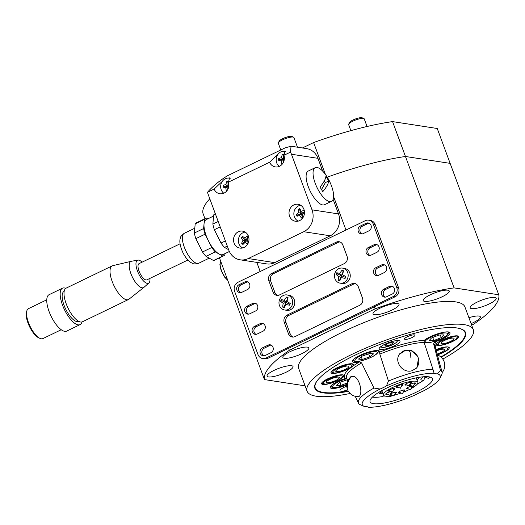<?xml version="1.0" encoding="UTF-8"?>
<svg xmlns="http://www.w3.org/2000/svg" width="525" height="525" viewBox="0 0 525 525"><rect width="100%" height="100%" fill="white"/><g stroke="black" fill="none" stroke-linecap="round" stroke-linejoin="round"><path stroke-width="0.79" d="M347.681 389.917A8.308 1.923 -20.3 0 1 345.45 390.6A8.308 1.923 -20.3 0 1 340.003 390.718A8.308 1.923 -20.3 0 1 346.789 386.157M411.272 335.285A5.539 1.28 -20.3 0 1 414.894 335.206A5.539 1.28 -20.3 0 1 408.135 338.973A5.539 1.28 -20.3 0 1 404.506 339.052A5.539 1.28 -20.3 0 1 411.272 335.285M444.078 344.649A11.911 2.756 -20.3 0 1 436.282 344.82A11.911 2.756 -20.3 0 1 450.817 336.722A11.911 2.756 -20.3 0 1 458.62 336.551A11.911 2.756 -20.3 0 1 444.078 344.649M435.96 349.598A11.911 2.756 -20.3 0 1 441.413 347.786A11.911 2.756 -20.3 0 1 449.216 347.616A11.911 2.756 -20.3 0 1 437.397 354.9M338.815 372.573A11.911 2.756 -20.3 0 1 331.012 372.737A11.911 2.756 -20.3 0 1 345.555 364.639A11.911 2.756 -20.3 0 1 353.358 364.475A11.911 2.756 -20.3 0 1 338.815 372.573M336.151 375.703A11.911 2.756 -20.3 0 1 343.954 375.539A11.911 2.756 -20.3 0 1 329.418 383.631A11.911 2.756 -20.3 0 1 321.615 383.801A11.911 2.756 -20.3 0 1 336.151 375.703M392.726 341.348A11.077 2.566 -20.3 0 1 399.984 341.191A11.077 2.566 -20.3 0 1 386.459 348.725A11.077 2.566 -20.3 0 1 379.201 348.882A11.077 2.566 -20.3 0 1 392.726 341.348M417.368 355.963L411.62 350.405L411.534 350.779L405.727 350.116L400.247 353.778L399.932 353.509C393.33 361.325 402.859 373.872 412.171 370.676L416.804 367.822L418.464 358.713M424.889 377.331L428.348 378.289L429.752 376.976M383.591 395.975L390.108 396.637L392.844 395.404A18.368 4.253 159.7 0 1 383.421 395.03A18.368 4.253 159.7 0 1 387.404 390.357A18.368 4.253 159.7 0 1 405.864 382.541A18.368 4.253 159.7 0 1 417.88 382.285A18.368 4.253 159.7 0 1 413.897 386.958A18.368 4.253 159.7 0 1 411.003 388.677M357.302 396.592L358.477 396.821L359.323 396.231C362.952 393.173 359.684 377.6 353.24 376.09L353.292 376.484L351.238 376.248L349.748 377.974M373.958 388.054L380.061 389.025A41.541 9.614 159.7 0 0 364.192 406.396L359.94 404.552A44.579 10.316 -20.3 0 1 358.49 403.141A44.579 10.316 -20.3 0 1 373.958 388.054L361.613 362.9L359.553 361.869A14.543 3.367 -20.3 0 1 352.393 361.515A14.543 3.367 -20.3 0 1 370.145 351.625A14.543 3.367 -20.3 0 1 379.667 351.422A14.543 3.367 -20.3 0 1 379.621 352.163L379.831 354.093L388.447 381.052A44.579 10.316 -20.3 0 1 432.948 369.246L424.102 342.346L424.305 340.312A14.543 3.367 -20.3 0 1 440.475 332.975A14.543 3.367 -20.3 0 1 449.997 332.765A14.543 3.367 -20.3 0 1 434.759 341.919L433.591 343.809L440.495 370.407A44.579 10.316 -20.3 0 1 442.089 372.218A44.579 10.316 -20.3 0 1 441.676 374.758L439.878 378.394A41.541 9.614 159.7 0 0 437.437 373.807L440.495 370.407M380.061 389.025A14.543 3.367 159.7 0 0 386.446 385.934L388.447 381.052M439.878 378.394A41.541 9.614 159.7 0 1 422.422 391.473A14.543 3.367 159.7 0 0 416.03 394.564A41.541 9.614 159.7 0 1 389.491 404.073A41.541 9.614 159.7 0 1 368.373 407.203A14.543 3.367 159.7 0 0 365.039 406.691A41.541 9.614 159.7 0 1 364.192 406.396M346.782 385.022A14.543 3.367 -20.3 0 1 339.76 387.378A14.543 3.367 -20.3 0 1 330.232 387.588A14.543 3.367 -20.3 0 1 345.476 378.433A48.72 11.274 -20.3 0 1 359.553 361.869M348.462 391.407A80.318 18.592 -20.3 0 1 318.918 378.63A80.318 18.592 -20.3 0 1 412.932 333.697A80.318 18.592 -20.3 0 1 456.186 327.856A80.318 18.592 -20.3 0 1 441.223 357.276M455.943 327.823A79.839 18.48 -20.3 0 1 440.902 357M350.136 393.474A88.627 20.514 -20.3 0 1 307.086 391.178A88.627 20.514 -20.3 0 1 415.282 330.927A88.627 20.514 -20.3 0 1 473.333 329.68A88.627 20.514 -20.3 0 1 442.785 359.08M307.086 391.178L298.673 368.432A88.627 20.514 -20.3 0 1 406.868 308.188A88.627 20.514 -20.3 0 1 464.92 306.935L473.333 329.68M410.642 379.188A33.233 7.691 -20.3 0 1 432.41 378.715A33.233 7.691 -20.3 0 1 391.84 401.31A33.233 7.691 -20.3 0 1 370.066 401.783A33.233 7.691 -20.3 0 1 410.642 379.188M432.948 369.246L434.109 373.295A41.541 9.614 159.7 0 0 386.446 385.934M434.109 373.295A14.543 3.367 159.7 0 0 437.437 373.807M348.239 391.033A79.839 18.48 -20.3 0 1 319.082 378.453M350.444 377.285A10.664 3.951 75.1 0 1 351.488 376.195M400.706 353.194L400.687 353.213A10.664 9.594 -139.6 0 1 411.534 350.779M382.134 391.545A2.769 0.643 -20.3 0 1 380.671 392.49A2.769 0.643 159.7 0 0 379.234 393.409A2.769 0.643 159.7 0 0 379.122 393.711A2.769 0.643 159.7 0 0 382.692 393.041A2.769 0.643 -20.3 0 1 381.432 393.527A22.437 5.191 -20.3 0 1 379.431 393.218A2.769 0.643 -20.3 0 1 379.726 393.002A2.769 0.643 -20.3 0 1 380.671 392.49A20.77 4.81 -20.3 0 1 379.7 391.808M418.609 377.416A20.77 4.81 -20.3 0 1 417.71 379.411A20.77 4.81 -20.3 0 1 417.067 380.093A20.77 4.81 159.7 0 0 418.609 377.416M384.083 395.706A9.594 2.218 159.7 0 0 382.607 396.565A31.638 7.324 159.7 0 1 372.409 397.097M425.276 376.458L423.885 380.034A9.594 2.218 159.7 0 1 420.879 379.194A9.594 2.218 159.7 0 1 421.28 378.466A9.594 2.218 159.7 0 1 423.445 376.773M417.178 384.234A31.638 7.324 159.7 0 0 423.885 380.034M380.671 392.49L380.29 391.46L380.671 392.49M334.845 377.606A6.956 1.608 -20.3 0 1 338.323 377.081A6.956 1.608 -20.3 0 1 338.113 379.129A6.956 1.608 -20.3 0 1 330.908 382.233A6.956 1.608 -20.3 0 1 326.898 381.308A6.956 1.608 -20.3 0 1 334.845 377.606M330.002 383.303A10.165 2.349 -20.3 0 1 324.923 384.07A10.165 2.349 -20.3 0 1 325.224 381.084A10.165 2.349 -20.3 0 1 335.751 376.537A10.165 2.349 -20.3 0 1 341.617 377.895A10.165 2.349 -20.3 0 1 330.002 383.303M343.435 366.772A6.956 1.608 -20.3 0 1 347.721 366.017A6.956 1.608 -20.3 0 1 347.753 367.894A6.956 1.608 -20.3 0 1 341.119 370.945A6.956 1.608 -20.3 0 1 336.295 370.243A6.956 1.608 -20.3 0 1 343.435 366.772M340.587 371.903A10.165 2.349 -20.3 0 1 334.327 373.012A10.165 2.349 -20.3 0 1 334.274 370.269A10.165 2.349 -20.3 0 1 343.973 365.813A10.165 2.349 -20.3 0 1 351.022 366.837A10.165 2.349 -20.3 0 1 340.587 371.903M436.334 350.982A6.956 1.608 -20.3 0 1 439.3 349.913A6.956 1.608 -20.3 0 1 443.586 349.158A6.956 1.608 -20.3 0 1 443.664 350.995A6.956 1.608 -20.3 0 1 437.161 354.034M436.137 350.254A10.165 2.349 -20.3 0 1 439.832 348.954A10.165 2.349 -20.3 0 1 446.88 349.978A10.165 2.349 -20.3 0 1 437.358 354.762M448.698 338.855A6.956 1.608 -20.3 0 1 452.983 338.093A6.956 1.608 -20.3 0 1 453.016 339.97A6.956 1.608 -20.3 0 1 446.381 343.022A6.956 1.608 -20.3 0 1 441.558 342.32A6.956 1.608 -20.3 0 1 448.698 338.855M445.85 343.987A10.165 2.349 -20.3 0 1 439.589 345.089A10.165 2.349 -20.3 0 1 439.537 342.352A10.165 2.349 -20.3 0 1 449.236 337.89A10.165 2.349 -20.3 0 1 456.284 338.914A10.165 2.349 -20.3 0 1 445.85 343.987M386.065 345.968L390.436 344.735L393.592 342.799L392.372 342.083L388.001 343.311L384.845 345.253L386.065 345.968L385.619 344.774M389.734 342.825L390.436 344.735M204.953 218.695L202.958 213.308A124.635 28.849 -20.3 0 1 209.803 198.791M325.362 174.333L313.609 142.557L302.413 147.971M313.609 142.557A124.635 28.849 -20.3 0 1 392.569 121.61L405.464 156.489L450.142 163.367L437.24 128.494L392.569 121.61M498.75 294.774L450.142 163.367L405.464 156.489A124.635 28.849 -20.3 0 0 327.259 177.155A124.635 28.849 -20.3 0 1 405.464 156.489L454.079 287.89L498.75 294.774A124.635 28.849 -20.3 0 1 473.872 324.043L471.647 325.119M274.004 370.401A13.847 3.203 159.7 0 0 267.041 376.136A13.847 3.203 159.7 0 0 286.053 372.258A13.847 3.203 159.7 0 0 293.016 366.529A13.847 3.203 159.7 0 0 274.004 370.401M289.826 351.789A13.847 3.203 159.7 0 0 282.857 357.525A13.847 3.203 159.7 0 0 301.868 353.647A13.847 3.203 159.7 0 0 308.838 347.917A13.847 3.203 159.7 0 0 289.826 351.789M380.008 308.182A13.847 3.203 159.7 0 0 373.039 313.911A13.847 3.203 159.7 0 0 392.05 310.039A13.847 3.203 159.7 0 0 399.013 304.303A13.847 3.203 159.7 0 0 380.008 308.182M430.205 294.866A13.847 3.203 159.7 0 0 423.235 300.602A13.847 3.203 159.7 0 0 442.247 296.723A13.847 3.203 159.7 0 0 449.216 290.988A13.847 3.203 159.7 0 0 430.205 294.866M477.173 302.105A13.847 3.203 159.7 0 0 470.203 307.834A13.847 3.203 159.7 0 0 489.215 303.955A13.847 3.203 159.7 0 0 496.178 298.226A13.847 3.203 159.7 0 0 477.173 302.105M471.089 323.617A13.847 3.203 159.7 0 0 473.392 322.567A13.847 3.203 159.7 0 0 480.362 316.838A13.847 3.203 159.7 0 0 468.91 317.723M305.117 385.849L264.469 379.588L219.437 257.841M264.469 379.588A124.635 28.849 -20.3 0 1 289.347 350.319L375.119 308.838A124.635 28.849 -20.3 0 1 454.079 287.89M256.817 262.388L260.19 271.504M288.599 348.292L289.347 350.319M375.119 308.838L374.371 306.817M345.968 230.029L333.605 196.606M394.347 395.056A18.368 4.253 159.7 0 0 401.12 393.008M403.18 392.247A18.368 4.253 159.7 0 0 409.638 389.392M381.8 390.607A18.368 4.253 159.7 0 0 381.833 390.731L383.421 395.03M390.902 392.995A3.465 0.801 159.7 0 0 391.46 392.667A3.465 0.801 159.7 0 0 392.208 391.939M391.361 391.578A3.465 0.801 159.7 0 0 386.466 393.304A3.465 0.801 159.7 0 0 385.717 394.19A3.465 0.801 159.7 0 0 387.496 394.255M393.599 389.819A3.465 0.801 159.7 0 0 394.157 389.491A3.465 0.801 159.7 0 0 394.912 388.612A3.465 0.801 159.7 0 0 392.648 388.658A3.465 0.801 159.7 0 0 389.163 390.134A3.465 0.801 159.7 0 0 388.415 391.013A3.465 0.801 159.7 0 0 390.2 391.079M401.566 385.973A3.465 0.801 159.7 0 0 402.124 385.639A3.465 0.801 159.7 0 0 402.872 384.759A3.465 0.801 159.7 0 0 400.608 384.805A3.465 0.801 159.7 0 0 397.13 386.282A3.465 0.801 159.7 0 0 396.382 387.161A3.465 0.801 159.7 0 0 398.16 387.227M410.13 383.696A3.465 0.801 159.7 0 0 410.688 383.368A3.465 0.801 159.7 0 0 411.436 382.489A3.465 0.801 159.7 0 0 409.172 382.535A3.465 0.801 159.7 0 0 405.694 384.011A3.465 0.801 159.7 0 0 404.946 384.891A3.465 0.801 159.7 0 0 406.724 384.956M414.277 384.339A3.465 0.801 159.7 0 0 414.835 384.005A3.465 0.801 159.7 0 0 415.583 383.125A3.465 0.801 159.7 0 0 413.319 383.171A3.465 0.801 159.7 0 0 409.841 384.648A3.465 0.801 159.7 0 0 409.559 384.845M411.58 387.516A3.465 0.801 159.7 0 0 412.138 387.181A3.465 0.801 159.7 0 0 412.886 386.452M412.04 386.092A3.465 0.801 159.7 0 0 407.144 387.824A3.465 0.801 159.7 0 0 406.396 388.703A3.465 0.801 159.7 0 0 408.174 388.769M403.613 391.361A3.465 0.801 159.7 0 0 404.171 391.033A3.465 0.801 159.7 0 0 404.926 390.154A3.465 0.801 159.7 0 0 402.662 390.2A3.465 0.801 159.7 0 0 399.177 391.676A3.465 0.801 159.7 0 0 398.429 392.556A3.465 0.801 159.7 0 0 400.214 392.621M395.049 393.638A3.465 0.801 159.7 0 0 395.607 393.304A3.465 0.801 159.7 0 0 396.362 392.424A3.465 0.801 159.7 0 0 394.098 392.47A3.465 0.801 159.7 0 0 390.613 393.947A3.465 0.801 159.7 0 0 390.337 394.144M409.172 385.632A3.465 0.801 159.7 0 0 410.872 385.599M389.95 394.931A3.465 0.801 159.7 0 0 391.65 394.892M380.664 391.243A2.769 0.643 -20.3 0 1 381.977 391.118M417.88 382.285L416.292 377.987A18.368 4.253 159.7 0 0 416.233 377.862M405.773 384.549L409.021 385.934L410.589 382.771A2.645 0.61 159.7 0 0 410.609 382.607A2.645 0.61 159.7 0 0 410.379 382.462A2.645 0.61 159.7 0 0 407.485 383.119A2.645 0.61 159.7 0 0 405.648 384.438A2.645 0.61 159.7 0 0 405.773 384.549A2.645 0.61 159.7 0 0 405.877 384.582M399.459 391.611A2.645 0.61 159.7 0 0 399.138 392.103A2.645 0.61 159.7 0 0 399.256 392.214L402.511 393.599L404.073 390.436A2.645 0.61 159.7 0 0 404.099 390.272A2.645 0.61 159.7 0 0 402.157 390.364A2.645 0.61 159.7 0 0 399.459 391.611M391.387 391.926A2.645 0.61 159.7 0 0 391.381 391.906A2.645 0.61 159.7 0 0 388.736 392.227A2.645 0.61 159.7 0 0 386.42 393.717A2.645 0.61 159.7 0 0 386.42 393.737A2.645 0.61 159.7 0 0 386.544 393.848L389.793 395.233L391.361 392.063A2.645 0.61 159.7 0 0 391.387 391.926L391.263 391.584M402.025 385.042A2.645 0.61 159.7 0 0 402.045 384.877A2.645 0.61 159.7 0 0 401.376 384.72A2.645 0.61 159.7 0 0 398.547 385.553A2.645 0.61 159.7 0 0 397.084 386.715A2.645 0.61 159.7 0 0 397.208 386.82L400.457 388.211L402.025 385.042M391 389.222A2.645 0.61 159.7 0 0 389.123 390.561A2.645 0.61 159.7 0 0 389.242 390.672L392.497 392.057L394.058 388.894A2.645 0.61 159.7 0 0 394.085 388.73A2.645 0.61 159.7 0 0 391 389.222M390.895 393.881A2.645 0.61 159.7 0 0 390.567 394.38A2.645 0.61 159.7 0 0 390.692 394.485L393.947 395.876L395.509 392.707A2.645 0.61 159.7 0 0 395.535 392.542A2.645 0.61 159.7 0 0 393.592 392.634A2.645 0.61 159.7 0 0 390.895 393.881M407.426 387.758A2.645 0.61 159.7 0 0 407.098 388.257A2.645 0.61 159.7 0 0 407.223 388.362L410.471 389.753L412.04 386.584A2.645 0.61 159.7 0 0 412.059 386.42A2.645 0.61 159.7 0 0 410.123 386.512A2.645 0.61 159.7 0 0 407.426 387.758M410.123 384.582A2.645 0.61 159.7 0 0 409.795 385.081A2.645 0.61 159.7 0 0 409.92 385.192L413.168 386.577L414.737 383.408A2.645 0.61 159.7 0 0 414.757 383.243A2.645 0.61 159.7 0 0 412.821 383.335A2.645 0.61 159.7 0 0 410.123 384.582M289.577 216.228A8.584 7.711 -81.2 0 0 295.437 221.248A8.584 7.711 -81.2 0 0 302.767 217.921A8.584 7.711 -81.2 0 0 303.916 209.298A8.584 7.711 -81.2 0 0 298.056 204.277A8.584 7.711 -81.2 0 0 290.725 207.611A8.584 7.711 -81.2 0 0 289.577 216.228M234.084 243.068A8.584 7.711 -81.2 0 0 239.945 248.089A8.584 7.711 -81.2 0 0 247.275 244.755A8.584 7.711 -81.2 0 0 248.423 236.132A8.584 7.711 -81.2 0 0 242.557 231.118A8.584 7.711 -81.2 0 0 235.233 234.445A8.584 7.711 -81.2 0 0 234.084 243.068M283.743 151.22L285.101 151.049L283.933 155.295L290.496 152.119A16.616 14.923 98.8 0 1 291.46 154.252L312.021 209.843A16.616 14.923 98.8 0 1 303.758 231.715L248.266 258.556A16.616 14.923 98.8 0 1 240.128 259.816A16.616 14.923 98.8 0 1 228.782 250.103L208.215 194.506A16.616 14.923 98.8 0 1 207.546 192.235C212.474 186.25 223.788 177.293 229.727 174.674L285.226 147.84L291.04 146.219L290.496 152.119M228.244 178.054L229.602 177.883L228.434 182.136L269.607 162.225A8.584 7.711 -81.2 0 0 275.343 166.917A8.584 7.711 -81.2 0 0 283.933 155.295M269.607 162.225L277.83 154.494M207.546 192.235L214.115 189.059A8.584 7.711 -81.2 0 0 219.85 193.758A8.584 7.711 -81.2 0 0 228.434 182.136M214.115 189.059L222.331 181.335M291.04 146.219L306.607 148.614A16.616 14.923 98.8 0 1 317.953 158.327L322.685 171.13M333.119 199.329L338.52 213.924A16.616 14.923 98.8 0 1 330.251 235.797L274.759 262.631A16.616 14.923 98.8 0 1 266.621 263.898L240.128 259.816M229.957 178.001A8.584 7.711 -81.2 0 0 228.848 178.073M285.449 151.167A8.584 7.711 -81.2 0 0 284.34 151.233M242.721 247.951A8.308 7.462 98.8 0 1 240.877 246.691A8.308 7.462 98.8 0 1 240.233 235.016A8.308 7.462 98.8 0 1 245.168 232.076M247.787 243.941A12.817 10.237 -169 0 1 245.044 242.307A12.817 4.751 122.4 0 1 242.944 244.486A14.654 11.707 -169 0 1 242.294 243.908A14.654 11.707 -169 0 1 241.697 243.305A12.817 11.53 -22.8 0 1 242.99 240.365A12.817 10.237 -169 0 1 241.395 237.858A14.654 13.184 -22.8 0 1 242.498 236.44A12.817 6.037 55.8 0 1 244.808 238.028A12.817 11.53 -22.8 0 1 247.426 235.928A14.654 6.904 55.8 0 1 248.056 236.499A14.654 6.904 55.8 0 1 248.679 237.11A12.817 4.751 122.4 0 1 246.862 239.964A12.817 6.037 55.8 0 1 248.594 242.032M244.808 238.028L245.588 240.266L243.272 243.246L241.697 243.305M247.426 235.928L247.905 237.293L245.588 240.266L242.99 240.365M245.044 242.307L245.588 240.266L246.862 239.964M243.272 243.246L242.944 244.486M247.905 237.293L248.679 237.11M241.395 237.858L242.977 237.799L248.364 242.701M248.2 242.74L247.977 243.587M242.977 237.799L242.498 236.44M223.775 193.233A8.308 7.462 98.8 0 1 220.671 186.277A8.308 7.462 98.8 0 1 228.447 178.054A8.308 7.462 98.8 0 1 229.412 178.132A8.308 7.462 98.8 0 1 230.226 178.31M226.695 191.041A14.654 8.722 159.5 0 1 226.485 191.028A12.817 12.095 -97.2 0 1 225.809 187.714A12.817 7.626 159.5 0 1 223.138 187.13A14.654 13.827 -97.2 0 1 223.21 185.286A12.817 8.656 26.9 0 1 225.921 184.675A12.817 12.095 -97.2 0 1 226.839 181.447A14.654 9.896 26.9 0 1 227.666 181.433A14.654 9.896 26.9 0 1 228.506 181.46A12.817 4.187 93.2 0 1 228.552 181.991M228.605 182.7A12.817 4.187 93.2 0 1 228.664 184.702A12.817 8.656 26.9 0 1 228.88 184.728M228.506 187.648L227.896 186.309L228.04 182.438L228.506 181.46M227.784 189.44L227.896 186.309L228.664 184.702M225.921 184.675L227.896 186.309L225.809 187.714M228.04 182.438L226.839 181.447M226.964 190.706L226.485 191.028M228.795 186.316L224.411 186.277L223.138 187.13M224.411 186.277L223.21 185.286M279.274 166.392A8.308 7.462 98.8 0 1 276.163 159.442A8.308 7.462 98.8 0 1 283.946 151.22A8.308 7.462 98.8 0 1 284.904 151.298A8.308 7.462 98.8 0 1 285.725 151.476M282.188 164.207A14.654 8.722 159.5 0 1 281.984 164.194A12.817 12.095 -97.2 0 1 281.308 160.873A12.817 7.626 159.5 0 1 278.637 160.296A14.654 13.827 -97.2 0 1 278.703 158.445A12.817 8.656 26.9 0 1 281.42 157.835A12.817 12.095 -97.2 0 1 282.332 154.606A14.654 9.896 26.9 0 1 283.159 154.593A14.654 9.896 26.9 0 1 283.999 154.626A12.817 4.187 93.2 0 1 284.045 155.151M284.097 155.866A12.817 4.187 93.2 0 1 284.156 157.861A12.817 8.656 26.9 0 1 284.379 157.887M284.005 160.808L283.395 159.469L283.533 155.603L283.999 154.626M283.277 162.599L283.395 159.469L284.156 157.861M281.42 157.835L283.395 159.469L281.308 160.873M283.533 155.603L282.332 154.606M282.457 163.872L281.984 164.194M284.287 159.482L279.904 159.436L278.637 160.296M279.904 159.436L278.703 158.445M298.22 221.117A8.308 7.462 98.8 0 1 294.44 216.956A8.308 7.462 98.8 0 1 298.403 205.951A8.308 7.462 98.8 0 1 300.661 205.242M304.48 212.579A12.817 5.985 141 0 1 302.216 214.069A12.817 4.784 74.4 0 1 303.135 217.33A14.654 6.838 141 0 1 301.606 218.105A12.817 11.491 -141 0 1 299.696 215.348A12.817 5.985 141 0 1 297.025 216.221A14.654 13.138 -141 0 1 296.671 215.394A14.654 13.138 -141 0 1 296.376 214.548A12.817 10.297 5.6 0 1 298.627 212.592A12.817 11.491 -141 0 1 298.22 209.409A14.654 11.773 5.6 0 1 299.755 208.635A12.817 4.784 74.4 0 1 301.147 211.312A12.817 10.297 5.6 0 1 304.27 210.525M299.696 215.348L301.081 213.432L304.461 211.897M297.025 216.221L297.872 215.06L301.081 213.432L302.216 214.069M301.147 211.312L301.081 213.432L298.627 212.592M304.297 211.805L304.329 210.801M297.872 215.06L296.376 214.548M303.135 217.33L302.446 216.943L299.716 209.921L298.22 209.409M299.716 209.921L299.755 208.635M302.446 216.943L301.606 218.105M224.963 253.627L224.857 254.796A20.77 7.77 -115.8 0 1 223.696 255.78L214.443 260.256A20.77 7.77 -115.8 0 1 213.531 260.525L222.777 256.056L219.037 253.975A19.386 7.252 -115.8 0 1 208.418 240.844A19.386 7.252 -115.8 0 1 204.028 223.952A19.386 7.252 -115.8 0 1 206.207 219.627L213.583 216.057M213.531 260.525L206.043 256.364A20.77 7.77 -115.8 0 1 202.499 251.987L195.838 238.652A20.77 7.77 -115.8 0 1 194.375 233.015L195.195 223.84A20.77 7.77 -115.8 0 1 196.357 222.849L205.61 218.38A20.77 7.77 -115.8 0 1 206.522 218.105L207.834 218.84M229.373 251.495L223.092 254.533A19.386 7.252 -115.8 0 1 219.037 253.975L215.296 251.895L206.043 256.364M215.296 251.895A20.77 7.77 -115.8 0 1 211.752 247.511L205.085 234.176L195.838 238.652M202.499 251.987L211.752 247.511M223.696 255.78A20.77 7.77 -115.8 0 1 222.777 256.056M194.375 233.015L203.621 228.539L204.442 219.365L195.195 223.84M204.442 219.365A20.77 7.77 -115.8 0 1 205.61 218.38M205.085 234.176A20.77 7.77 -115.8 0 1 203.621 228.539M227.299 246.087L224.543 247.419L228.631 249.69M224.543 247.419A20.77 7.77 -115.8 0 1 220.999 243.042L225.382 240.923M220.192 226.872L214.338 229.707L220.999 243.042M215.44 214.043L213.688 214.889L212.868 224.07L218.197 221.491M213.688 214.889A20.77 7.77 -115.8 0 1 214.856 213.905L215.309 213.688M214.338 229.707A20.77 7.77 -115.8 0 1 212.868 224.07M180.055 243.81L139.053 263.642A9.004 3.367 64.2 0 0 138.036 265.722A9.004 3.367 64.2 0 0 141.166 275.435A9.004 3.367 64.2 0 0 146.888 279.851L187.891 260.019M142.085 262.172A12.738 4.764 64.2 0 0 137.904 260.118A12.738 4.764 64.2 0 0 135.982 263.222A12.738 4.764 64.2 0 0 140.766 277.508A12.738 4.764 64.2 0 0 148.936 282.936A12.738 4.764 64.2 0 0 149.953 280.265A12.738 4.764 64.2 0 0 149.927 278.381M137.904 260.118L131.407 261.273A14.543 5.44 64.2 0 0 131.289 261.299A14.543 5.44 64.2 0 0 129.216 264.817A14.543 5.44 64.2 0 0 134.584 280.993A14.543 5.44 64.2 0 0 143.903 287.392A14.543 5.44 64.2 0 0 144.001 287.313L148.936 282.936M131.289 261.299L112.718 265.676A18.697 6.996 64.2 0 0 112.173 265.873A18.697 6.996 64.2 0 0 110.06 270.198A18.697 6.996 64.2 0 0 116.563 290.371A18.697 6.996 64.2 0 0 128.448 299.532A18.697 6.996 64.2 0 0 128.94 299.224L143.903 287.392M112.173 265.873L66.157 288.127A18.697 6.996 64.2 0 0 64.043 292.451A18.697 6.996 64.2 0 0 70.547 312.624A18.697 6.996 64.2 0 0 82.432 321.786L128.448 299.532M64.175 291.388L64.057 291.447A16.616 6.215 64.2 0 0 62.173 295.293A16.616 6.215 64.2 0 0 67.961 313.228A16.616 6.215 64.2 0 0 78.527 321.372L78.645 321.313M65.789 288.343A20.219 7.567 64.2 0 0 62.488 288.205L49.074 294.696A20.219 7.567 64.2 0 0 46.791 299.368A20.219 7.567 64.2 0 0 53.826 321.188A20.219 7.567 64.2 0 0 66.682 331.098L80.089 324.614A20.219 7.567 64.2 0 0 82.038 321.943M62.488 288.205A20.219 7.567 64.2 0 0 60.204 292.884A20.219 7.567 64.2 0 0 67.239 314.705A20.219 7.567 64.2 0 0 80.089 324.614M46.764 299.808L28.448 308.667A16.616 6.215 64.2 0 0 26.801 311.036A16.616 6.215 64.2 0 0 26.565 312.513A16.616 6.215 64.2 0 0 30.667 327.495A16.616 6.215 64.2 0 0 40.044 338.408A16.616 6.215 64.2 0 0 42.912 338.592L61.235 329.733M26.801 311.036L26.467 312.322A15.507 5.801 64.2 0 0 26.25 313.701A15.507 5.801 64.2 0 0 30.076 327.685A15.507 5.801 64.2 0 0 38.824 337.87L40.044 338.408M319.312 191.75A18.697 6.996 -115.8 0 1 313.852 169.024A18.697 6.996 -115.8 0 1 315.19 167.692A18.697 6.996 -115.8 0 1 327.344 177.293A18.697 6.996 -115.8 0 1 332.798 200.025A18.697 6.996 -115.8 0 1 331.465 201.351A18.697 6.996 -115.8 0 1 319.312 191.75M331.465 201.351L324.529 204.711A18.697 6.996 -115.8 0 1 311.187 193.056A18.697 6.996 -115.8 0 1 306.915 172.377A18.697 6.996 -115.8 0 1 308.254 171.045L315.19 167.692M327.357 178.657A62.974 56.477 -150.9 0 0 325.907 176.387A64.424 15.205 148.6 0 1 319.955 187.097A62.974 56.477 29.1 0 1 321.405 189.368A62.974 56.477 29.1 0 1 322.757 191.691A64.424 15.205 -31.4 0 0 328.709 180.981A62.974 56.477 -150.9 0 0 327.357 178.657M321.523 189.551L325.395 182.582L324.338 180.856M325.395 182.582L328.709 180.981M278.375 142.774L279.195 141.113A6.923 1.601 -20.3 0 1 288.901 136.533A6.923 1.601 -20.3 0 1 291.815 136.447L293.514 137.176A8.308 1.923 159.7 0 0 290.023 137.274A8.308 1.923 159.7 0 0 278.375 142.774A8.308 1.923 159.7 0 0 278.316 143.286L280.79 149.979M297.485 147.21L293.895 137.524A8.308 1.923 159.7 0 0 293.514 137.176M358.503 359.08L362.263 359.481L369.784 356.862L373.557 353.857L369.797 353.456L362.27 356.068L358.503 359.08M361.292 356.856L362.263 359.481M368.668 353.85L369.784 356.862M347.347 379.713L339.314 382.561L336.407 385.383L340.968 385.363L347.051 383.047M347.55 380.146L347.812 380.842M339.852 382.358L340.968 385.363M348.712 124.117L349.532 122.463A6.923 1.601 -20.3 0 1 351.724 120.671A6.923 1.601 -20.3 0 1 362.145 117.797L363.845 118.519A8.308 1.923 159.7 0 0 351.343 121.971A8.308 1.923 159.7 0 0 348.712 124.117A8.308 1.923 159.7 0 0 348.646 124.628L350.864 130.633M367.054 126.499L364.232 118.867A8.308 1.923 159.7 0 0 363.845 118.519M438.854 335.088L431.458 338.028L428.964 340.745L433.873 340.535L441.269 337.601L443.756 334.878L438.854 335.088M440.317 335.029L441.269 337.601M432.751 337.509L433.873 340.535M381.583 264.935A4.154 3.728 98.8 0 1 383.617 264.62A4.154 3.728 98.8 0 1 386.452 267.048A4.154 3.728 98.8 0 1 384.385 272.521L378.604 275.317A4.154 3.728 98.8 0 1 376.569 275.632A4.154 3.728 98.8 0 1 373.485 272.101A4.154 3.728 98.8 0 1 375.802 267.73L381.583 264.935L383.388 265.217A4.154 3.728 98.8 0 1 384.497 264.889M260.183 323.643A4.154 3.728 98.8 0 1 262.218 323.328A4.154 3.728 98.8 0 1 265.059 325.756A4.154 3.728 98.8 0 1 262.992 331.223L257.211 334.018A4.154 3.728 98.8 0 1 255.176 334.333A4.154 3.728 98.8 0 1 252.085 330.809A4.154 3.728 98.8 0 1 254.408 326.438L260.183 323.643L261.995 323.925A4.154 3.728 98.8 0 1 263.104 323.59M268.131 345.122A4.154 3.728 98.8 0 1 270.165 344.807A4.154 3.728 98.8 0 1 273 347.235A4.154 3.728 98.8 0 1 270.939 352.702L265.158 355.497A4.154 3.728 98.8 0 1 263.123 355.819A4.154 3.728 98.8 0 1 260.033 352.288A4.154 3.728 98.8 0 1 262.349 347.917L268.131 345.122L269.935 345.404A4.154 3.728 98.8 0 1 271.051 345.069M389.524 286.414A4.154 3.728 98.8 0 1 391.558 286.099A4.154 3.728 98.8 0 1 394.4 288.533A4.154 3.728 98.8 0 1 392.333 294L386.551 296.796A4.154 3.728 98.8 0 1 384.517 297.111A4.154 3.728 98.8 0 1 381.426 293.58A4.154 3.728 98.8 0 1 383.742 289.209L389.524 286.414L391.335 286.696A4.154 3.728 98.8 0 1 392.444 286.368M378.971 246.835A4.154 3.728 -81.2 0 0 376.136 244.407A4.154 3.728 -81.2 0 0 374.102 244.722L368.32 247.518A4.154 3.728 -81.2 0 0 366.004 251.882A4.154 3.728 -81.2 0 0 369.088 255.412A4.154 3.728 -81.2 0 0 371.123 255.098L376.904 252.302A4.154 3.728 -81.2 0 0 378.971 246.835M377.022 244.67A4.154 3.728 -81.2 0 0 375.907 244.998L370.125 247.793A4.154 3.728 -81.2 0 0 367.789 251.652A4.154 3.728 -81.2 0 0 370.013 255.426M257.578 305.543A4.154 3.728 -81.2 0 0 254.743 303.109A4.154 3.728 -81.2 0 0 252.709 303.43L246.927 306.226A4.154 3.728 -81.2 0 0 244.611 310.59A4.154 3.728 -81.2 0 0 247.695 314.121A4.154 3.728 -81.2 0 0 249.729 313.806L255.511 311.01A4.154 3.728 -81.2 0 0 257.578 305.543M255.629 303.378A4.154 3.728 -81.2 0 0 254.513 303.706L248.732 306.502A4.154 3.728 -81.2 0 0 246.396 310.36A4.154 3.728 -81.2 0 0 248.62 314.134M249.631 284.058A4.154 3.728 -81.2 0 0 246.796 281.63A4.154 3.728 -81.2 0 0 244.762 281.945L238.98 284.74A4.154 3.728 -81.2 0 0 236.663 289.111A4.154 3.728 -81.2 0 0 239.754 292.642A4.154 3.728 -81.2 0 0 241.789 292.327L247.564 289.531A4.154 3.728 -81.2 0 0 249.631 284.058M247.682 281.899A4.154 3.728 -81.2 0 0 246.566 282.227L240.791 285.022A4.154 3.728 -81.2 0 0 238.448 288.875A4.154 3.728 -81.2 0 0 240.673 292.655M371.024 225.356A4.154 3.728 -81.2 0 0 368.189 222.928A4.154 3.728 -81.2 0 0 366.155 223.243L360.373 226.039A4.154 3.728 -81.2 0 0 358.057 230.403A4.154 3.728 -81.2 0 0 361.148 233.933A4.154 3.728 -81.2 0 0 363.182 233.618L368.963 230.823A4.154 3.728 -81.2 0 0 371.024 225.356M369.075 223.191A4.154 3.728 -81.2 0 0 367.966 223.519L362.184 226.314A4.154 3.728 -81.2 0 0 359.842 230.173A4.154 3.728 -81.2 0 0 362.066 233.947M271.602 273.44A5.539 4.974 -81.2 0 0 268.846 280.731L273.053 292.097A5.539 4.974 -81.2 0 0 276.832 295.339A5.539 4.974 -81.2 0 0 279.543 294.919L344.288 263.609A5.539 4.974 -81.2 0 0 347.045 256.318L342.838 244.945A5.539 4.974 -81.2 0 0 339.058 241.703A5.539 4.974 -81.2 0 0 336.341 242.13L271.602 273.44L273.407 273.715A5.539 4.974 -81.2 0 0 270.651 281.006L274.857 292.379A5.539 4.974 -81.2 0 0 277.751 295.385M234.603 291.329L257.972 354.506A6.923 6.215 -81.2 0 0 262.697 358.555A6.923 6.215 -81.2 0 0 266.09 358.03L393.264 296.527A6.923 6.215 -81.2 0 0 396.71 287.411L373.341 224.234A6.923 6.215 -81.2 0 0 368.616 220.185A6.923 6.215 -81.2 0 0 365.223 220.717L238.048 282.214A6.923 6.215 -81.2 0 0 234.603 291.329M359.71 305.301L294.971 336.617A5.539 4.974 98.8 0 1 292.254 337.037A5.539 4.974 98.8 0 1 288.474 333.795L284.268 322.422A5.539 4.974 98.8 0 1 287.024 315.131L351.77 283.822A5.539 4.974 98.8 0 1 354.48 283.402A5.539 4.974 98.8 0 1 358.26 286.643L362.467 298.016A5.539 4.974 98.8 0 1 359.71 305.301M256.095 334.353A4.154 3.728 98.8 0 1 253.877 330.573A4.154 3.728 98.8 0 1 256.213 326.721L261.995 323.925M293.173 337.083A5.539 4.974 98.8 0 1 290.279 334.077L286.072 322.704A5.539 4.974 98.8 0 1 288.829 315.413L353.574 284.104A5.539 4.974 98.8 0 1 355.366 283.638M266.09 358.03L267.894 358.306L395.069 296.802L393.264 296.527M267.894 358.306A6.923 6.215 98.8 0 1 264.508 358.831L262.697 358.555M368.616 220.185L370.42 220.467A6.923 6.215 98.8 0 1 375.145 224.516L373.341 224.234M396.71 287.411L398.514 287.693L375.145 224.516M398.514 287.693A6.923 6.215 98.8 0 1 395.069 296.802M339.944 241.94A5.539 4.974 -81.2 0 0 338.152 242.406L273.407 273.715M385.435 297.124A4.154 3.728 98.8 0 1 383.211 293.35A4.154 3.728 98.8 0 1 385.553 289.492L391.335 286.696M264.042 355.832A4.154 3.728 98.8 0 1 261.817 352.052A4.154 3.728 98.8 0 1 264.16 348.2L269.935 345.404M377.495 275.645A4.154 3.728 98.8 0 1 375.27 271.865A4.154 3.728 98.8 0 1 377.606 268.012L383.388 265.217M347.629 278.368A7.619 6.838 -81.2 0 0 343.993 268.544A7.619 6.838 -81.2 0 0 342.477 268.104A7.619 6.838 -81.2 0 0 335.002 272.888A7.619 6.838 -81.2 0 0 338.638 282.719A7.619 6.838 -81.2 0 0 340.154 283.159A7.619 6.838 -81.2 0 0 347.629 278.368M342.832 270.487A15.533 7.763 39.3 0 1 343.56 270.821A13.696 3.413 109.2 0 1 342.392 274.634A13.696 6.851 39.3 0 1 345.739 276.714A15.533 3.872 109.2 0 1 345.128 278.342A13.696 8.964 179.2 0 1 341.309 277.502A13.696 3.413 109.2 0 1 339.734 280.947A15.533 10.165 179.2 0 1 338.992 280.645A15.533 10.165 179.2 0 1 338.284 280.324A13.696 12.403 -56.8 0 1 338.756 276.399A13.696 8.964 179.2 0 1 336.105 274.424A15.533 14.063 -56.8 0 1 336.715 272.803A13.696 6.851 39.3 0 1 339.839 273.525A13.696 12.403 -56.8 0 1 342.11 270.191A15.533 7.763 39.3 0 1 342.832 270.487M342.477 268.104L344.564 268.426A7.619 6.838 98.8 0 1 349.716 278.69A7.619 6.838 98.8 0 1 342.241 283.48L340.154 283.159M336.105 274.424L337.588 273.998L341.375 275.638L338.756 276.399M345.128 278.342L345.161 277.285L341.375 275.638L339.767 279.891L338.284 280.324M339.767 279.891L339.734 280.947M343.56 270.821L341.375 275.638L341.309 277.502M345.161 277.285L345.739 276.714M339.839 273.525L341.375 275.638L342.392 274.634M342.983 271.386L342.11 270.191M337.588 273.998L336.715 272.803M292.136 305.209A7.619 6.838 -81.2 0 0 288.501 295.378A7.619 6.838 -81.2 0 0 286.978 294.938A7.619 6.838 -81.2 0 0 279.51 299.729A7.619 6.838 -81.2 0 0 283.146 309.553A7.619 6.838 -81.2 0 0 284.662 309.993A7.619 6.838 -81.2 0 0 292.136 305.209M287.339 297.327A15.533 7.763 39.3 0 1 288.067 297.655A13.696 3.413 109.2 0 1 286.899 301.475A13.696 6.851 39.3 0 1 290.246 303.555A15.533 3.872 109.2 0 1 289.629 305.176A13.696 8.964 179.2 0 1 285.817 304.342A13.696 3.413 109.2 0 1 284.235 307.788A15.533 10.165 179.2 0 1 283.5 307.486A15.533 10.165 179.2 0 1 282.791 307.158A13.696 12.403 -56.8 0 1 283.264 303.233A13.696 8.964 179.2 0 1 280.606 301.258A15.533 14.063 -56.8 0 1 281.223 299.637A13.696 6.851 39.3 0 1 284.347 300.366A13.696 12.403 -56.8 0 1 286.617 297.025A15.533 7.763 39.3 0 1 287.339 297.327M286.978 294.938L289.065 295.26A7.619 6.838 98.8 0 1 294.223 305.53A7.619 6.838 98.8 0 1 286.748 310.314L284.662 309.993M280.606 301.258L282.089 300.832L285.882 302.479L283.264 303.233M289.629 305.176L289.669 304.119L285.882 302.479L284.274 306.731L282.791 307.158M284.274 306.731L284.235 307.788M288.067 297.655L285.882 302.479L285.817 304.342M289.669 304.119L290.246 303.555M284.347 300.366L285.882 302.479L286.899 301.475M287.483 298.226L286.617 297.025M282.089 300.832L281.223 299.637M379.831 354.093A47.06 10.894 -20.3 0 1 424.102 342.346M433.591 343.809A47.06 10.894 -20.3 0 1 434.838 345.45L442.089 372.218M347.845 380.763L346.579 378.098A47.06 10.894 -20.3 0 1 361.613 362.9M379.621 352.163A48.72 11.274 -20.3 0 1 424.305 340.312M434.759 341.919A48.72 11.274 -20.3 0 1 435.186 346.73M352.249 376.195A11.077 10.257 87 0 0 347.904 388.159M416.496 368.169A11.077 11.077 0 0 0 408.522 350.359A11.077 3.052 94.2 0 1 410.852 357.722M381.846 345.903A8.308 1.923 159.7 0 0 383.506 347.406A8.308 1.923 159.7 0 0 391.328 345.26A8.308 1.923 159.7 0 0 396.034 340.653M338.52 213.924L312.021 209.843M317.953 158.327L291.46 154.252M330.251 235.797L303.758 231.715M274.759 262.631L248.266 258.556M198.765 263.222C195.398 264.042 193.463 264.127 192.938 263.471C189.427 262.277 186.119 258.746 183.008 252.893C179.99 246.146 179.137 241.1 180.462 237.753C180.272 236.933 181.545 235.449 184.295 233.303A16.616 6.215 64.2 0 0 186.185 251.488A16.616 6.215 64.2 0 0 198.765 263.222L209.252 258.149M360.413 360.951A11.911 2.756 159.7 0 0 375.736 354.559A11.911 2.756 159.7 0 0 371.641 351.98A11.911 2.756 159.7 0 0 356.324 358.372A11.911 2.756 159.7 0 0 360.413 360.951M346.854 378.683A11.911 2.756 159.7 0 0 333.277 385.265A11.911 2.756 159.7 0 0 339.544 386.748A11.911 2.756 159.7 0 0 346.835 384.333M429.056 338.133A11.911 2.756 159.7 0 0 427.855 342.674A11.911 2.756 159.7 0 0 443.664 337.496A11.911 2.756 159.7 0 0 444.865 332.948A11.911 2.756 159.7 0 0 429.056 338.133M375.907 244.998L374.102 244.722M254.513 303.706L252.709 303.43M246.566 282.227L244.762 281.945M367.966 223.519L366.155 223.243M362.184 226.314L360.373 226.039M270.651 281.006L268.846 280.731M338.152 242.406L336.341 242.13M274.857 292.379L273.053 292.097M240.791 285.022L238.98 284.74M248.732 306.502L246.927 306.226M370.125 247.793L368.32 247.518M385.553 289.492L383.742 289.209M290.279 334.077L288.474 333.795M286.072 322.704L284.268 322.422M288.829 315.413L287.024 315.131M353.574 284.104L351.77 283.822M264.16 348.2L262.349 347.917M256.213 326.721L254.408 326.438M377.606 268.012L375.802 267.73M227.614 279.956A11.077 4.147 -115.8 0 1 221.406 270.336A11.077 4.147 -115.8 0 1 220.815 261.581M358.49 403.141L355.228 396.29M442.155 372.553A11.077 11.077 0 0 0 437.417 354.972M351.914 376.169A11.077 11.077 0 0 0 359.008 396.539M408.522 350.359A11.077 11.077 0 0 0 402.334 351.724M324.923 384.07L321.727 383.033M341.617 377.895L343.37 375.027M334.327 373.012L331.124 371.969M351.022 366.837L352.774 363.963M446.88 349.978L448.632 347.104M439.589 345.089L436.387 344.052M456.284 338.914L458.036 336.046M397.904 340.502L396.106 342.727L391.401 345.273L383.145 347.524L380.33 346.999M229.412 178.132L230.199 178.257M284.904 151.298L285.698 151.417M194.801 228.218L184.295 233.303M378.518 350.667L378.144 352.242L376.583 354.067L373.006 356.416L367.073 359.074L360.137 361.088L356.455 361.508L354.08 361.148L352.767 360.189M330.612 386.262L331.925 387.22L334.294 387.588L339.34 386.866L346.828 384.398M424.108 342.352L426.786 342.858L431.032 342.313L441.059 338.907L446.86 335.455L448.258 333.959L448.855 332.01M227.771 280.383L224.628 277.141L221.13 270.565L219.877 264.679L220.802 261.542"/></g></svg>

